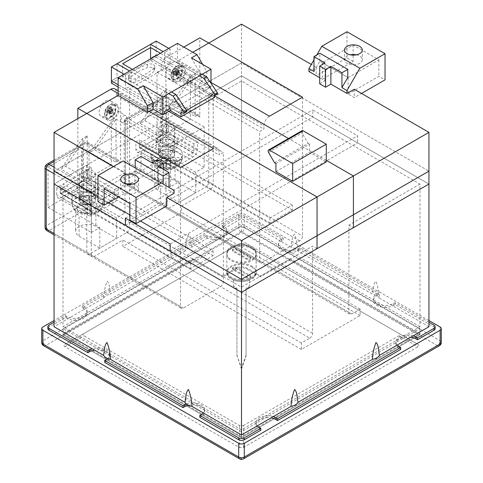 <?xml version="1.0" encoding="UTF-8"?>
<svg xmlns="http://www.w3.org/2000/svg" width="483" height="483" viewBox="0 0 483 483"><rect width="100%" height="100%" fill="white"/><g stroke="black" fill="none" stroke-linecap="round" stroke-linejoin="round"><path stroke-width="0.36" stroke-dasharray="2.42 1.81" d="M107.691 358.543A11.87 6.853 0 0 0 109.569 354.848A11.87 6.853 0 0 0 109.333 353.49A11.87 6.853 0 0 0 106.091 350A11.87 6.853 0 0 0 100.053 348.134L63.007 326.743L241.5 223.689L287.826 250.436A11.87 6.853 180 0 1 278.546 245.08A11.87 6.853 180 0 1 278.311 243.722A11.87 6.853 180 0 1 279.657 240.552L241.5 218.521L191.98 247.115A10.88 6.279 0 0 0 184.989 251.148C185.212 245.557 186.39 239.924 188.515 234.255C191.298 236.652 191.014 242.756 191.98 247.115M104.69 362.383L106.091 361.58A11.87 6.853 0 0 0 109.569 356.732A11.87 6.853 0 0 0 106.091 351.884A11.87 6.853 0 0 0 94.553 350.127M419.993 184.059L348.931 225.09L348.931 312.314A3.955 2.282 120 0 0 349.752 314.125A3.955 2.282 120 0 0 351.733 313.926L360.125 309.084L360.125 315.544L301.374 349.463L301.374 343.002L309.766 338.154L126.794 232.516L89.584 254.004A3.955 2.282 -60 0 1 87.604 254.197A3.955 2.282 -60 0 1 86.789 252.386L91.263 254.97A3.955 2.282 120 0 0 92.084 256.781A3.955 2.282 120 0 0 94.058 256.588L122.875 239.948L122.875 246.408L181.626 212.49L181.626 206.03L210.443 189.39A3.955 2.282 120 0 0 213.244 184.548L213.244 97.318L241.5 81.005L419.993 184.059L419.993 326.743L241.5 429.798L195.174 403.051A11.87 6.853 180 0 1 201.212 404.923A11.87 6.853 180 0 1 204.454 408.407A11.87 6.853 180 0 1 204.689 409.765A11.87 6.853 180 0 1 203.343 412.935M188.473 405.273A11.87 6.853 180 0 1 201.212 406.807A11.87 6.853 180 0 1 204.689 411.649A11.87 6.853 180 0 1 201.212 416.497L199.811 417.306M91.263 254.97L91.263 167.746L63.007 184.059L63.007 326.743M241.5 81.005L241.5 223.689M348.931 225.09L353.411 227.674M91.263 167.746L86.789 165.162L54.054 184.059L241.5 75.837L428.946 184.059L241.5 75.837L208.765 94.734L213.244 97.318M317.041 248.673L312.561 246.082L241.5 287.113L63.007 184.059M241.5 287.113L241.5 429.798M309.766 338.154A3.955 2.282 120 0 0 312.561 333.312L312.561 246.082M301.374 343.002L122.875 239.948M126.794 232.516A3.955 2.282 120 0 0 129.589 227.674L129.589 88.757L165.959 67.759L165.959 206.676A3.955 2.282 120 0 0 166.78 208.487A3.955 2.282 120 0 0 168.76 208.288L205.969 186.806L210.443 189.39M208.765 94.734L208.765 181.964A3.955 2.282 -60 0 1 205.969 186.806M241.5 24.15L241.5 62.917L54.054 171.139L241.5 62.917L428.946 171.139L241.5 62.917L241.5 218.521M184.989 251.148L110.565 294.117C109.605 289.758 109.883 283.654 107.099 281.257C104.974 286.926 103.803 292.559 103.573 298.15L54.054 326.743M86.789 165.162L86.789 252.386M298.011 251.148C297.788 245.557 296.61 239.924 294.485 234.255C291.702 236.652 291.986 242.756 291.02 247.115A10.88 6.279 180 0 1 296.58 249.488A11.87 6.853 180 0 1 287.826 250.436L373.667 299.997A11.87 6.853 0 0 1 373.431 298.639A11.87 6.853 0 0 1 375.309 294.944A11.87 6.853 0 0 1 376.909 293.791L378.31 292.982L299.973 247.755L298.572 248.564A11.87 6.853 180 0 1 296.58 249.488A10.88 6.279 180 0 1 298.011 251.148L372.435 294.117C373.395 289.758 373.118 283.654 375.901 281.257C378.026 286.926 379.197 292.559 379.427 298.15A10.88 6.279 0 0 0 375.309 294.944A10.88 6.279 0 0 0 372.435 294.117M291.02 247.115L279.657 240.552A11.87 6.853 180 0 1 281.788 238.874L283.189 238.065L283.189 239.948L244.295 217.495L244.295 215.611L283.189 238.065M428.946 326.743L379.427 298.15M222.198 225.144L222.198 227.028L238.705 217.495L238.705 215.611L222.198 225.144L223.593 225.953A11.87 6.853 180 0 1 225.724 227.626A11.87 6.853 180 0 1 227.07 230.796A11.87 6.853 180 0 1 226.835 232.154A11.87 6.853 180 0 1 217.555 237.515A11.87 6.853 180 0 1 209.713 236.875A11.87 6.853 180 0 1 206.809 235.644L205.408 234.835L205.408 236.718L82.309 307.792L83.71 308.595A11.87 6.853 0 0 1 87.188 313.443A11.87 6.853 0 0 1 79.858 319.776A11.87 6.853 0 0 1 66.92 318.291L65.525 317.482L49.018 327.009L49.018 325.125M54.054 322.221L65.525 315.598L66.92 316.407A11.87 6.853 0 0 0 69.83 317.633A11.87 6.853 0 0 0 77.672 318.279A11.87 6.853 0 0 0 86.952 312.918A11.87 6.853 0 0 0 87.188 311.559A11.87 6.853 0 0 0 85.841 308.389A11.87 6.853 0 0 0 83.71 306.711L82.309 305.908L205.408 234.835M103.573 298.15A10.88 6.279 180 0 1 110.565 294.117M299.973 247.755L299.973 249.639L378.31 294.865L376.909 295.674A11.87 6.853 0 0 0 373.431 300.523A11.87 6.853 0 0 0 380.761 306.85A11.87 6.853 0 0 0 393.693 305.365L395.094 304.562L433.982 327.009A3.955 2.282 180 0 1 435.141 328.627M378.31 292.982L378.31 294.865M238.705 215.611A3.955 2.282 180 0 1 244.295 215.611M419.993 326.743L373.667 299.997A11.87 6.853 0 0 0 382.947 305.353A11.87 6.853 0 0 0 390.789 304.713A11.87 6.853 0 0 0 393.693 303.481L395.094 302.678L428.946 322.221M186.42 403.993A11.87 6.853 180 0 1 195.174 403.051L100.053 348.134A11.87 6.853 0 0 0 92.211 348.774M257.276 425.855A11.87 6.853 180 0 1 255.93 422.691A11.87 6.853 180 0 1 256.165 421.327A11.87 6.853 180 0 1 265.445 415.972A11.87 6.853 180 0 1 273.287 416.612M413.17 335.848A11.87 6.853 0 0 0 405.328 335.208A11.87 6.853 0 0 0 396.048 340.569A11.87 6.853 0 0 0 395.812 341.928A11.87 6.853 0 0 0 397.159 345.097M299.973 249.639L298.572 250.448A11.87 6.853 180 0 1 285.64 251.933A11.87 6.853 180 0 1 278.311 245.606A11.87 6.853 180 0 1 281.788 240.757L283.189 239.948M410.828 337.2A11.87 6.853 0 0 0 395.812 343.811A11.87 6.853 0 0 0 399.29 348.654L400.691 349.463M260.802 430.226L259.407 429.417A11.87 6.853 180 0 1 255.93 424.575A11.87 6.853 180 0 1 270.945 417.964M47.859 328.627A3.955 2.282 180 0 1 49.018 327.009M222.198 227.028L223.593 227.837A11.87 6.853 180 0 1 227.07 232.679A11.87 6.853 180 0 1 219.741 239.013A11.87 6.853 180 0 1 206.809 237.527L205.408 236.718M238.705 217.495A3.955 2.282 180 0 1 244.295 217.495M395.094 302.678L395.094 304.562M65.525 315.598L65.525 317.482M82.309 305.908L82.309 307.792M360.125 309.084L181.626 206.03M301.374 349.463L122.875 246.408M360.125 315.544L181.626 212.49M326.273 160.314L288.502 138.506M214.561 95.821L165.959 67.759M168.76 111.374L129.589 88.757M160.924 157.73A8.108 4.685 180 0 1 158.551 154.421A8.108 4.685 180 0 1 163.556 150.092A8.108 4.685 180 0 1 172.395 151.113A8.108 4.685 180 0 1 174.774 154.421A8.108 4.685 180 0 1 169.762 158.75A8.108 4.685 180 0 1 160.924 157.73M160.924 153.697A8.108 4.685 180 0 1 158.551 150.382A8.108 4.685 180 0 1 163.556 146.059A8.108 4.685 180 0 1 172.395 147.073A8.108 4.685 180 0 1 174.774 150.382A8.108 4.685 180 0 1 169.762 154.711A8.108 4.685 180 0 1 160.924 153.697M139.382 147.23L139.382 139.804L170.161 157.573L170.161 164.999L139.382 147.23A1.383 0.797 -60 0 0 139.672 147.864A1.383 0.797 -60 0 0 140.36 147.798L162.185 135.198A1.383 0.797 -60 0 0 163.163 133.501L163.163 126.075L166.659 124.053L166.659 131.485A6.333 3.653 -60 0 1 162.185 139.237L140.36 151.837A6.333 3.653 -60 0 1 137.196 152.151A6.333 3.653 -60 0 1 135.886 149.253L135.886 141.821L139.382 139.804M163.163 126.075L193.937 143.843L197.438 141.821L197.438 149.253A6.333 3.653 -60 0 1 192.959 157.005L171.139 169.605A6.333 3.653 -60 0 1 167.969 169.919A6.333 3.653 -60 0 1 166.659 167.021L166.659 159.589L135.886 141.821M166.659 159.589L170.161 157.573M197.438 141.821L166.659 124.053M193.937 143.843L193.937 151.27A1.383 0.797 -60 0 1 192.959 152.966L171.139 165.566A1.383 0.797 -60 0 1 170.445 165.633A1.383 0.797 -60 0 1 170.161 164.999M162.046 153.051A6.527 3.767 180 0 1 160.133 150.382A6.527 3.767 180 0 1 164.166 146.898A6.527 3.767 180 0 1 171.278 147.72A6.527 3.767 180 0 1 173.192 150.382A6.527 3.767 180 0 1 169.159 153.866A6.527 3.767 180 0 1 162.046 153.051M162.046 143.354A6.527 3.767 180 0 1 160.133 140.692A6.527 3.767 180 0 1 164.166 137.208A6.527 3.767 180 0 1 171.278 138.023A6.527 3.767 180 0 1 173.192 140.692A6.527 3.767 180 0 1 169.159 144.175A6.527 3.767 180 0 1 162.046 143.354M174.073 136.411A10.487 6.056 180 0 1 177.146 140.692A10.487 6.056 180 0 1 170.674 146.283A10.487 6.056 180 0 1 159.245 144.972A10.487 6.056 180 0 1 156.178 140.692A10.487 6.056 180 0 1 162.65 135.101A10.487 6.056 180 0 1 174.073 136.411M159.245 149.821A10.487 6.056 0 0 0 170.674 151.131A10.487 6.056 0 0 0 177.146 145.54A10.487 6.056 0 0 0 174.073 141.259A10.487 6.056 0 0 0 162.65 139.943A10.487 6.056 0 0 0 156.178 145.54A10.487 6.056 0 0 0 159.245 149.821M269.894 218.062L269.894 222.904L292.281 209.984L292.281 205.142L269.894 218.062L140.082 143.113L140.082 147.961L162.463 135.041L162.463 130.193L140.082 143.113M292.281 205.142L162.463 130.193M269.894 222.904L140.082 147.961M292.281 209.984L162.463 135.041M156.287 160.803A10.644 6.146 180 0 1 166.659 156.027A10.644 6.146 180 0 1 177.038 160.803L156.287 160.803C153.739 160.67 152.151 159.595 151.517 157.573A15.329 8.851 0 0 0 151.336 158.943A15.329 8.851 0 0 0 151.445 160A15.329 8.851 0 0 0 151.517 160.314C152.145 162.33 153.739 163.411 156.287 163.544L177.038 163.544A10.644 6.146 180 0 1 166.659 168.319A10.644 6.146 180 0 1 156.287 163.544M151.565 160.501L181.759 160.501C178.764 172.026 154.56 172.026 151.565 160.501M182.459 154.989A15.824 9.135 180 0 1 166.659 163.556A15.824 9.135 180 0 1 150.865 154.989A15.824 9.135 180 0 1 150.835 154.421A15.824 9.135 180 0 1 166.659 145.286A15.824 9.135 180 0 1 182.489 154.421A15.824 9.135 180 0 1 182.459 154.989L182.006 159.185A15.378 8.875 0 0 0 182.037 158.635A15.378 8.875 0 0 0 166.659 149.76A15.378 8.875 0 0 0 151.288 158.635A15.378 8.875 0 0 0 151.318 159.185A15.378 8.875 0 0 0 166.659 167.51A15.378 8.875 0 0 0 182.006 159.185L181.88 160A15.329 8.851 0 0 1 181.801 160.314C181.179 162.33 179.591 163.411 177.038 163.544M181.88 160A15.329 8.851 0 0 0 181.988 158.943A15.329 8.851 0 0 0 181.801 157.573C181.173 159.595 179.585 160.67 177.038 160.803M158.75 128.575A7.915 4.57 180 0 1 166.659 124.01A7.915 4.57 180 0 1 174.574 128.575A7.915 4.57 180 0 1 166.659 133.145A7.915 4.57 180 0 1 158.75 128.575L158.75 154.421A7.915 4.57 180 0 1 166.659 149.851A7.915 4.57 180 0 1 174.574 154.421A7.915 4.57 180 0 1 166.659 158.992A7.915 4.57 180 0 1 158.75 154.421M174.574 128.575L174.574 154.421M151.517 157.573L181.801 157.573M178.336 72.824A1.407 0.815 -60 0 1 178.607 72.625A1.407 0.815 -60 0 1 178.879 72.51A1.407 0.815 -60 0 1 179.278 72.535L178.336 72.824A1.407 0.815 -60 0 0 177.937 73.313L174.055 70.675A12.624 7.287 60 0 1 174.411 68.991L177.937 73.054L178.336 72.824M174.055 70.675A1.793 1.032 -60 0 0 173.651 71.375A12.624 7.287 180 0 0 172.371 72.528A12.516 9.69 -149.9 0 0 172.334 73.295A12.516 9.69 -149.9 0 0 172.371 74.08L177.871 74.968L173.874 73.102A1.793 1.032 -60 0 0 174.055 73.156A12.624 7.287 60 0 0 174.411 75.257A12.516 3.242 160.9 0 1 175.752 74.485L178.879 74.72A1.407 0.815 -60 0 1 178.607 74.919A1.407 0.815 -60 0 1 178.336 75.034A1.407 0.815 -60 0 1 177.937 75.004A1.407 0.815 -60 0 1 177.871 74.968A1.407 0.815 -60 0 1 177.653 74.636A1.407 0.815 -60 0 1 177.653 74.008A1.407 0.815 -60 0 1 177.871 73.416A1.407 0.815 -60 0 1 177.937 73.313L177.937 73.054M181.837 69.407A7.631 4.407 -60 0 1 176.446 78.753A7.631 4.407 -60 0 1 171.048 75.638A7.631 4.407 -60 0 1 171.531 72.776A7.631 4.407 -60 0 1 174.212 68.139A7.631 4.407 -60 0 1 176.446 66.292A7.631 4.407 -60 0 1 181.837 69.407M179.108 67.602A7.915 4.57 -60 0 1 183.069 67.209A7.915 4.57 -60 0 1 184.283 73.549A7.915 4.57 -60 0 1 179.108 80.522A7.915 4.57 -60 0 1 175.154 80.915A7.915 4.57 -60 0 1 173.94 74.575A7.915 4.57 -60 0 1 179.108 67.602M190.302 77.292A3.955 2.282 -60 0 1 192.282 77.093A3.955 2.282 -60 0 1 192.886 80.269A3.955 2.282 -60 0 1 190.302 83.752A3.955 2.282 -60 0 1 188.322 83.951A3.955 2.282 -60 0 1 187.718 80.776A3.955 2.282 -60 0 1 190.302 77.292M173.874 73.102A1.793 1.032 -60 0 1 173.651 72.921A12.624 7.287 0 0 0 172.371 74.08M174.411 68.991A12.516 9.69 29.9 0 1 175.752 68.212A12.624 7.287 -120 0 0 175.395 69.902A1.793 1.032 -60 0 1 175.661 70.005A1.793 1.032 -60 0 1 175.8 70.132A12.624 7.287 180 0 1 177.798 69.395A12.516 3.242 79.1 0 0 177.786 70.15A12.516 3.242 79.1 0 0 177.798 70.947A12.624 7.287 0 0 0 175.8 71.683A1.793 1.032 -60 0 1 175.395 72.384A12.624 7.287 -120 0 0 175.752 74.485M175.8 71.683L179.344 74.122L177.798 70.947M174.055 73.156L177.937 75.004L173.651 72.921M177.798 69.395L179.344 72.571L175.661 70.005M175.395 69.902L179.278 72.535A1.407 0.815 -60 0 1 179.344 72.571L175.8 70.132M173.651 71.375L177.871 73.416L172.371 72.528M179.561 72.444L179.561 73.996M177.653 75.1L177.653 73.549M177.937 75.004L178.879 74.72A1.407 0.815 -60 0 0 179.278 74.231L175.395 72.384M179.278 74.491L179.278 74.231A1.407 0.815 -60 0 0 179.344 74.122A1.407 0.815 -60 0 0 179.561 73.531A1.407 0.815 -60 0 0 179.561 72.903A1.407 0.815 -60 0 0 179.344 72.571M175.752 68.212L179.278 72.281M174.411 75.257L177.937 75.263M172.117 62.591A9.099 5.253 -60 0 1 176.669 62.144A9.099 5.253 -60 0 1 178.064 69.437A9.099 5.253 -60 0 1 172.117 77.455A9.099 5.253 -60 0 1 167.565 77.902A9.099 5.253 -60 0 1 166.17 70.615A9.099 5.253 -60 0 1 172.117 62.591M179.108 66.63A9.099 5.253 -60 0 1 183.661 66.183A9.099 5.253 -60 0 1 185.055 73.47A9.099 5.253 -60 0 1 179.108 81.494A9.099 5.253 -60 0 1 174.562 81.941A9.099 5.253 -60 0 1 173.168 74.648A9.099 5.253 -60 0 1 179.108 66.63M168.899 106.773L190.441 76.242L195.198 73.494L173.657 104.026L168.899 106.773L190.441 119.21L166.381 133.097L144.84 120.659L140.082 123.407L161.624 135.844L159.807 136.894A3.955 2.282 120 0 0 157.011 141.742L157.011 72.287L161.207 69.86L161.207 66.63A7.915 4.57 -60 0 1 166.804 56.94L183.866 47.086M173.657 104.026L195.198 116.463L197.016 115.413A3.955 2.282 120 0 1 198.996 115.214A3.955 2.282 120 0 1 199.811 117.025L199.811 37.879M190.441 76.242L190.441 119.21M144.84 120.659L166.381 90.134L166.381 133.097M166.381 90.134L161.624 92.881L161.624 135.844M195.198 73.494L195.198 116.463M302.491 97.161L302.491 236.072A3.955 2.282 -60 0 1 299.695 240.92L262.48 262.402A3.955 2.282 -60 0 1 260.506 262.595A3.955 2.282 -60 0 1 259.685 260.784L259.685 131.563L263.881 129.142L263.881 125.912A7.915 4.57 120 0 1 269.478 116.222M157.011 72.287L259.685 131.563M175.057 180.751L195.76 192.705L178.97 202.395L158.267 190.441A11.87 6.853 180 0 1 154.789 185.599A11.87 6.853 180 0 1 162.119 179.265A11.87 6.853 180 0 1 175.057 180.751L175.057 160.235A11.87 6.853 0 0 0 162.119 158.75A11.87 6.853 0 0 0 154.789 165.083A11.87 6.853 0 0 0 158.267 169.925L178.97 181.88L170.577 186.728L170.577 146.343L127.216 121.305L160.785 101.925L160.785 142.31L127.216 161.69L127.216 121.305M170.577 186.728L127.216 161.69M170.577 146.343L204.152 126.963L204.152 167.341L195.76 172.19L175.057 160.235M204.152 167.341L160.785 142.31M204.152 126.963L160.785 101.925M195.76 172.19L195.76 192.705M178.97 181.88L178.97 202.395M161.207 69.86L263.881 129.142M140.082 123.407L161.624 92.881M105.529 115.896A9.099 5.253 120 0 0 111.476 107.878A9.099 5.253 120 0 0 110.082 100.585A9.099 5.253 120 0 0 105.529 101.038A9.099 5.253 120 0 0 99.589 109.055A9.099 5.253 120 0 0 100.983 116.349A9.099 5.253 120 0 0 105.529 115.896M112.527 119.935A9.099 5.253 120 0 0 118.468 111.917A9.099 5.253 120 0 0 117.073 104.624A9.099 5.253 120 0 0 112.527 105.077A9.099 5.253 120 0 0 106.58 113.094A9.099 5.253 120 0 0 107.975 120.388A9.099 5.253 120 0 0 112.527 119.935M65.664 166.375L87.206 135.844L82.448 138.591L60.906 169.116L65.664 166.375L87.206 178.813L111.265 164.92L89.723 152.483L94.481 149.736L116.023 162.173L117.84 161.123A3.955 2.282 -60 0 1 119.82 160.93A3.955 2.282 -60 0 1 120.641 162.741L120.641 93.285L116.439 95.706L116.439 92.476A7.915 4.57 120 0 0 114.803 88.854M77.835 118.643L77.835 187.452A3.955 2.282 -60 0 1 80.631 182.604L82.448 181.56L60.906 169.116M82.448 138.591L82.448 181.56M89.723 152.483L111.265 121.951L116.023 119.21L116.023 162.173M111.265 121.951L111.265 164.92M87.206 135.844L87.206 178.813M180.509 167.583L180.509 306.5A3.955 2.282 120 0 0 181.33 308.311A3.955 2.282 120 0 0 183.305 308.112L220.52 286.63A3.955 2.282 120 0 0 223.315 281.782L223.315 152.562L219.119 154.983L219.119 151.753A7.915 4.57 -60 0 0 217.477 148.13A7.915 4.57 -60 0 0 213.522 148.523M120.641 93.285L223.315 152.562M79.091 236.151L99.794 248.105L116.584 238.415L95.882 226.461A11.87 6.853 0 0 0 82.943 224.975A11.87 6.853 0 0 0 75.614 231.309A11.87 6.853 0 0 0 79.091 236.151L79.091 215.641A11.87 6.853 180 0 1 75.614 210.793A11.87 6.853 180 0 1 82.943 204.46A11.87 6.853 180 0 1 95.882 205.945L116.584 217.899L124.976 213.057L81.609 188.02L81.609 147.635L48.04 167.021L48.04 207.4L81.609 188.02M124.976 213.057L124.976 172.673L81.609 147.635M124.976 172.673L91.402 192.059L91.402 232.438L48.04 207.4M91.402 232.438L99.794 227.59L79.091 215.641M91.402 192.059L48.04 167.021M116.584 217.899L116.584 238.415M99.794 227.59L99.794 248.105M116.439 95.706L219.119 154.983M94.481 149.736L116.023 119.21M85.111 201.894A10.644 6.146 0 0 0 76.839 207.883A10.644 6.146 0 0 0 85.111 213.878L85.111 195.911A15.329 8.851 180 0 1 87.483 195.808A15.329 8.851 180 0 1 89.862 195.911L89.862 213.878A10.644 6.146 0 0 0 98.134 207.883A10.644 6.146 0 0 0 89.862 201.894M85.111 213.878L85.111 213.395L85.111 213.878M89.862 195.911L89.862 213.395A15.329 8.851 180 0 1 87.483 213.504A15.329 8.851 180 0 1 85.111 213.395L85.111 195.911M87.483 190.996A15.824 9.135 0 0 0 71.689 200.699A15.824 9.135 0 0 0 87.483 209.272A15.824 9.135 0 0 0 103.284 200.699A15.824 9.135 0 0 0 87.483 190.996M87.483 169.72A7.915 4.57 0 0 0 79.574 174.291A7.915 4.57 0 0 0 87.483 178.855A7.915 4.57 0 0 0 95.399 174.291A7.915 4.57 0 0 0 87.483 169.72M87.483 195.567A7.915 4.57 0 0 0 79.574 200.131A7.915 4.57 0 0 0 87.483 204.701A7.915 4.57 0 0 0 95.399 200.131A7.915 4.57 0 0 0 87.483 195.567M81.748 203.446A8.108 4.685 0 0 0 90.593 204.46A8.108 4.685 0 0 0 95.598 200.131A8.108 4.685 0 0 0 93.219 196.822A8.108 4.685 0 0 0 84.38 195.808A8.108 4.685 0 0 0 79.375 200.131A8.108 4.685 0 0 0 81.748 203.446M81.748 199.407A8.108 4.685 0 0 0 90.593 200.421A8.108 4.685 0 0 0 95.598 196.092A8.108 4.685 0 0 0 93.219 192.783A8.108 4.685 0 0 0 84.38 191.769A8.108 4.685 0 0 0 79.375 196.092A8.108 4.685 0 0 0 81.748 199.407M83.988 179.217L83.988 171.785L114.761 189.553L114.761 196.986L83.988 179.217A1.383 0.797 120 0 1 83.01 180.914L61.19 193.508A1.383 0.797 120 0 1 60.496 193.58A1.383 0.797 120 0 1 60.206 192.946L60.206 185.514L56.71 187.531L56.71 194.963A6.333 3.653 120 0 0 58.02 197.861A6.333 3.653 120 0 0 61.19 197.547L83.01 184.947A6.333 3.653 120 0 0 87.483 177.195L87.483 169.768L83.988 171.785M60.206 185.514L90.985 203.283L87.483 205.299L87.483 212.731A6.333 3.653 120 0 0 88.8 215.629A6.333 3.653 120 0 0 91.963 215.315L113.783 202.715A6.333 3.653 120 0 0 118.263 194.963L118.263 187.531L114.761 189.553M118.263 187.531L87.483 169.768M87.483 205.299L56.71 187.531M90.985 203.283L90.985 210.715A1.383 0.797 120 0 0 91.269 211.349A1.383 0.797 120 0 0 91.963 211.276L113.783 198.676A1.383 0.797 120 0 0 114.761 196.986M82.871 198.761A6.527 3.767 0 0 0 89.983 199.576A6.527 3.767 0 0 0 94.016 196.092A6.527 3.767 0 0 0 92.102 193.429A6.527 3.767 0 0 0 84.99 192.614A6.527 3.767 0 0 0 80.957 196.092A6.527 3.767 0 0 0 82.871 198.761M82.871 189.07A6.527 3.767 0 0 0 89.983 189.885A6.527 3.767 0 0 0 94.016 186.402A6.527 3.767 0 0 0 92.102 183.739A6.527 3.767 0 0 0 84.99 182.918A6.527 3.767 0 0 0 80.957 186.402A6.527 3.767 0 0 0 82.871 189.07M94.897 182.121A10.487 6.056 0 0 0 83.474 180.811A10.487 6.056 0 0 0 77.002 186.402A10.487 6.056 0 0 0 80.069 190.682A10.487 6.056 0 0 0 91.498 191.993A10.487 6.056 0 0 0 97.971 186.402A10.487 6.056 0 0 0 94.897 182.121M80.069 195.53A10.487 6.056 180 0 1 77.002 191.25A10.487 6.056 180 0 1 83.474 185.653A10.487 6.056 180 0 1 94.897 186.969A10.487 6.056 180 0 1 97.971 191.25A10.487 6.056 180 0 1 91.498 196.841A10.487 6.056 180 0 1 80.069 195.53M213.106 250.852L213.106 255.694L190.719 268.62L190.719 263.772L213.106 250.852L83.287 175.903L83.287 180.751L60.906 193.671L60.906 188.823L83.287 175.903M190.719 263.772L60.906 188.823M213.106 255.694L83.287 180.751M190.719 268.62L60.906 193.671M111.211 107.836A12.624 7.287 0 0 0 109.212 108.578A1.793 1.032 120 0 0 109.08 108.446A1.793 1.032 120 0 0 108.808 108.343A12.624 7.287 60 0 1 109.17 106.658L112.696 110.722L112.291 110.951A1.407 0.815 120 0 0 112.02 111.066A1.407 0.815 120 0 0 111.748 111.265A1.407 0.815 120 0 0 111.35 111.754A1.407 0.815 120 0 0 111.289 111.863A1.407 0.815 120 0 0 111.066 112.454A1.407 0.815 120 0 0 111.066 113.076A1.407 0.815 120 0 0 111.289 113.414A1.407 0.815 120 0 0 111.35 113.451A1.407 0.815 120 0 0 111.748 113.475A1.407 0.815 120 0 0 112.02 113.36A1.407 0.815 120 0 0 112.291 113.161L112.696 112.672A1.407 0.815 120 0 0 112.756 112.563L109.212 110.13A12.624 7.287 180 0 1 111.211 109.387L112.756 112.563A1.407 0.815 120 0 0 112.98 111.971L112.98 110.885L111.211 107.836A12.516 3.242 -100.9 0 0 111.199 108.59A12.516 3.242 -100.9 0 0 111.211 109.387M112.696 110.722L112.696 110.981A1.407 0.815 120 0 0 112.291 110.951L111.35 111.754L107.468 109.122A1.793 1.032 120 0 0 107.063 109.816A12.624 7.287 0 0 0 105.783 110.969L111.289 111.863L107.063 109.816M109.858 117.194A7.631 4.407 120 0 0 115.25 107.848A7.631 4.407 120 0 0 109.858 104.733A7.631 4.407 120 0 0 107.624 106.58A7.631 4.407 120 0 0 104.944 111.223A7.631 4.407 120 0 0 104.461 114.079A7.631 4.407 120 0 0 109.858 117.194M112.527 118.963A7.915 4.57 120 0 0 117.695 111.99A7.915 4.57 120 0 0 116.481 105.65A7.915 4.57 120 0 0 112.527 106.043A7.915 4.57 120 0 0 107.359 113.016A7.915 4.57 120 0 0 108.566 119.355A7.915 4.57 120 0 0 112.527 118.963M123.714 122.193A3.955 2.282 120 0 0 126.298 118.709A3.955 2.282 120 0 0 125.695 115.54A3.955 2.282 120 0 0 123.714 115.733A3.955 2.282 120 0 0 121.13 119.223A3.955 2.282 120 0 0 121.74 122.392A3.955 2.282 120 0 0 123.714 122.193M107.468 109.122A12.624 7.287 -120 0 1 107.824 107.431A12.516 9.69 -150.1 0 1 109.17 106.658M107.286 111.549A1.793 1.032 120 0 0 107.468 111.597A12.624 7.287 -120 0 0 107.824 113.698L111.35 113.451L107.286 111.549A1.793 1.032 120 0 1 107.063 111.368A12.624 7.287 180 0 0 105.783 112.521A12.516 9.69 30.1 0 1 105.747 111.736A12.516 9.69 30.1 0 1 105.783 110.969M109.212 110.13A1.793 1.032 120 0 1 108.808 110.824A12.624 7.287 60 0 0 109.17 112.925A12.516 3.242 -19.1 0 0 107.824 113.698M105.783 112.521L111.289 113.414L107.063 111.368M109.212 108.578L112.98 110.885M109.08 108.446L112.756 111.012A1.407 0.815 120 0 0 112.696 110.981L108.808 108.343M111.066 111.99L111.066 113.541M112.98 112.436L112.98 111.971A1.407 0.815 120 0 0 112.98 111.35A1.407 0.815 120 0 0 112.756 111.012M111.35 113.704L112.291 113.161A1.407 0.815 120 0 0 112.696 112.672L108.808 110.824M107.824 107.431L111.35 111.495M109.17 112.925L112.696 112.931M111.35 113.451L107.468 111.597M140.505 221.051L129.873 214.911L140.505 221.051M108.609 202.637L97.977 196.496L108.609 202.637M125.393 225.247L312.839 117.025L312.839 109.919L357.607 135.765L357.607 142.871L312.839 117.025M170.161 251.094L357.607 142.871M170.161 243.987L357.607 135.765M125.393 218.141L312.839 109.919M428.946 320.549L244.295 213.945A3.955 2.282 0 0 0 238.705 213.945L54.054 320.549M243.48 447.5L418.018 346.728C419.226 345.967 419.226 345.206 418.018 344.445L243.48 243.674L239.52 243.674L64.982 344.445C63.774 345.206 63.774 345.967 64.982 346.728L239.52 447.5L243.48 447.5L243.48 425.529L239.52 425.529L84.006 335.745C82.798 334.985 82.798 334.224 84.006 333.463L239.52 243.674L243.48 243.674L398.994 333.463C400.202 334.224 400.202 334.985 398.994 335.745L243.48 425.529M241.5 225.573L63.007 328.627L241.5 431.681L419.993 328.627L241.5 225.573L241.5 231.55L419.993 334.604L419.993 328.627M419.993 333.632L290.319 258.767L290.319 259.739L419.993 334.604L419.993 333.632L241.5 436.686L241.5 437.658L419.993 334.604L241.5 437.658L241.5 431.681M241.5 231.55L63.007 334.604L241.5 437.658L63.007 334.604L63.007 328.627M84.006 333.463L64.982 344.445M418.018 344.445L398.994 333.463M290.319 259.739L260.524 276.94L260.524 275.968L290.319 258.767M241.5 436.686L63.007 333.632L192.681 258.767L222.476 275.968L222.476 276.94L236.187 269.025A7.517 4.341 180 0 1 246.813 269.025L260.524 276.94M222.476 275.968L236.187 268.053A7.517 4.341 180 0 1 246.813 268.053L260.524 275.968M192.681 258.767L192.681 259.739L222.476 276.94M63.007 333.632L63.007 334.604L192.681 259.739M251.854 248.673A14.641 8.453 180 0 1 256.141 254.65A14.641 8.453 180 0 1 247.103 262.456A14.641 8.453 180 0 1 231.146 260.627A14.641 8.453 180 0 1 226.859 254.65A14.641 8.453 180 0 1 235.897 246.837A14.641 8.453 180 0 1 251.854 248.673M251.854 247.701A14.641 8.453 180 0 1 256.141 253.678A14.641 8.453 180 0 1 247.103 261.49A14.641 8.453 180 0 1 231.146 259.655A14.641 8.453 180 0 1 226.859 253.678A14.641 8.453 180 0 1 235.897 245.871A14.641 8.453 180 0 1 251.854 247.701A14.641 8.453 180 0 1 256.141 253.678L256.141 272.092A14.641 8.453 180 0 1 247.103 279.905A14.641 8.453 180 0 1 231.146 278.069A14.641 8.453 180 0 1 226.859 272.092A14.641 8.453 180 0 1 235.897 264.286A14.641 8.453 180 0 1 251.854 266.115A14.641 8.453 180 0 1 256.141 272.092A14.641 8.453 180 0 1 241.5 280.545A14.641 8.453 180 0 1 226.859 272.092L226.859 253.678A14.641 8.453 180 0 1 235.897 245.871A14.641 8.453 180 0 1 251.854 247.701M247.097 259.492L233.108 251.42A1.98 1.141 180 0 1 232.528 250.611A1.98 1.141 180 0 1 233.748 249.554A1.98 1.141 180 0 1 235.903 249.802L249.892 257.88A1.98 1.141 180 0 1 250.472 258.689A1.98 1.141 180 0 1 249.252 259.739A1.98 1.141 180 0 1 247.097 259.492L247.097 258.526L233.108 250.448A1.98 1.141 180 0 1 232.528 249.639A1.98 1.141 180 0 1 233.748 248.588A1.98 1.141 180 0 1 235.903 248.836L249.892 256.908A1.98 1.141 180 0 1 250.472 257.717A1.98 1.141 180 0 1 249.252 258.773A1.98 1.141 180 0 1 247.097 258.526M251.854 267.087A14.641 8.453 180 0 1 256.141 273.064A14.641 8.453 180 0 1 247.103 280.871A14.641 8.453 180 0 1 231.146 279.041A14.641 8.453 180 0 1 226.859 273.064A14.641 8.453 180 0 1 235.897 265.252A14.641 8.453 180 0 1 251.854 267.087M247.097 277.906L233.108 269.834A1.98 1.141 180 0 1 232.528 269.025A1.98 1.141 180 0 1 233.748 267.968A1.98 1.141 180 0 1 235.903 268.216L249.892 276.294A1.98 1.141 180 0 1 250.472 277.103A1.98 1.141 180 0 1 249.252 278.154A1.98 1.141 180 0 1 247.097 277.906L247.097 276.94L233.108 268.862A1.98 1.141 180 0 1 232.528 268.053A1.98 1.141 180 0 1 233.748 267.002A1.98 1.141 180 0 1 235.903 267.25L249.892 275.322A1.98 1.141 180 0 1 250.472 276.131A1.98 1.141 180 0 1 249.252 277.188A1.98 1.141 180 0 1 247.097 276.94M256.141 252.712L256.141 271.126A14.641 8.453 180 0 1 241.5 279.579A14.641 8.453 180 0 1 226.859 271.126L226.859 252.712A14.641 8.453 180 0 1 235.897 244.899A14.641 8.453 180 0 1 251.854 246.735A14.641 8.453 180 0 1 256.141 252.712L256.141 254.65M226.859 252.712L226.859 254.65M256.141 271.126L256.141 273.064M226.859 271.126L226.859 273.064M246.052 355.271L241.5 368.185L236.948 355.271L236.948 288.273L233.585 285.984L233.585 279.204A14.641 8.453 0 0 0 249.415 279.204L249.415 285.984L246.052 288.273L246.052 356.237L241.5 369.151L241.5 368.185M241.5 369.151L236.948 355.271M236.948 356.237L236.948 288.273M236.948 289.239L233.585 286.956L233.585 285.984M233.585 286.956L233.585 279.204M233.585 280.17A14.641 8.453 0 0 0 249.415 280.17L249.415 279.204M249.415 280.17L249.415 285.984M249.415 286.956L246.052 289.239L246.052 288.273M246.052 289.239L246.052 356.237M153.395 67.934A4.745 2.741 180 0 1 154.783 69.872A4.745 2.741 180 0 1 154.005 71.375A63.303 36.551 180 0 1 135.856 81.856A4.745 2.741 180 0 1 130.996 81.977A4.745 2.741 180 0 1 128.502 79.562A4.745 2.741 180 0 1 129.281 78.059A63.303 36.551 180 0 1 147.43 67.584A4.745 2.741 180 0 1 153.395 67.934M153.395 64.704A4.745 2.741 180 0 1 154.783 66.642A4.745 2.741 180 0 1 154.005 68.145A63.303 36.551 180 0 1 135.856 78.626A4.745 2.741 180 0 1 130.996 78.747A4.745 2.741 180 0 1 128.502 76.332A4.745 2.741 180 0 1 129.281 74.829A63.303 36.551 180 0 1 147.43 64.354A4.745 2.741 180 0 1 153.395 64.704M186.51 110.396L183.781 111.971L183.781 110.353L186.172 111.736A0.99 0.574 -120 0 0 186.667 111.784M183.781 110.353L180.986 111.971M164.564 111.537L118.124 84.724L125.393 88.92L130.99 85.69L130.99 71.798L125.393 75.028L125.393 88.92M170.161 108.307L117.001 77.612L117.001 63.726L117.001 77.612L130.99 85.69M111.404 80.842L117.001 77.612L111.404 80.842M164.564 113.795L118.124 86.982M209.326 85.69L209.326 87.954L203.729 91.184L203.729 88.92L209.326 85.69L156.172 55.002L156.172 57.26L111.404 83.106M209.326 87.954L156.172 57.26M203.729 88.92L150.575 58.232L156.172 55.002L170.161 63.08L164.564 66.31L164.564 52.418L170.161 49.188L170.161 63.08M214.561 95.67L214.561 92.585L216.945 93.968A0.99 0.574 -120 0 0 217.441 94.016M203.729 91.184L214.561 97.433M156.172 41.109L156.172 55.002L150.575 58.232L150.575 44.339L150.575 58.232L164.564 66.31M202.335 74.225L164.564 52.418M132.39 69.377L171.556 91.987M199.533 75.837L160.368 53.227M168.76 93.605L130.99 71.798M214.561 92.585L211.759 94.203M211.759 95.821L150.575 60.496L122.597 76.646L183.781 111.971M122.597 76.646L122.597 63.726M150.575 60.496L150.575 58.878M356.376 54.839A8.899 5.138 180 0 1 359.702 56.052A8.899 5.138 180 0 1 362.31 59.687A8.899 5.138 180 0 1 356.816 64.432A8.899 5.138 180 0 1 347.114 63.321A8.899 5.138 180 0 1 344.506 59.687A8.899 5.138 180 0 1 350.441 54.839M132.559 184.059A8.899 5.138 180 0 1 135.886 185.273A8.899 5.138 180 0 1 138.494 188.907A8.899 5.138 180 0 1 133 193.653A8.899 5.138 180 0 1 123.298 192.542A8.899 5.138 180 0 1 120.69 188.907A8.899 5.138 180 0 1 126.624 184.059M170.161 110.565L211.005 86.982L211.005 83.239M202.612 64.372L206.809 71.641L206.809 78.101L177.43 61.142L192.82 52.255M177.43 43.373L177.43 61.142M174.073 193.266L157.989 183.981L163.302 180.908L157.428 177.515L152.115 180.588L136.025 171.296L128.75 175.498L113.366 166.617M319.698 83.831L325.011 80.764L319.698 77.697M308.927 71.478L316.196 67.276L311.306 64.45M191.419 57.906L201.212 74.871L201.212 81.331L206.809 78.101M201.212 81.331L211.005 86.982M275.914 171.622L309.482 152.242L326.273 161.932M325.011 80.764L325.011 62.995M313.962 71.478L319.837 61.299L347.814 77.455M313.962 59.85L316.757 55.002M353.127 61.462L346.975 57.912L316.196 75.674L322.354 79.23L353.127 61.462L353.127 55.128M348.092 77.612L378.865 59.85L353.127 44.985L322.354 62.754L348.092 77.612L348.092 94.088L354.25 97.644L361.519 93.442M348.092 94.088L378.865 76.32L385.023 79.876M353.127 44.985L353.127 54.549M346.975 31.739L346.975 57.912M378.865 59.85L378.865 76.32M354.25 89.246L354.25 97.644M316.196 67.276L316.196 75.674M322.354 62.754L322.354 79.23M157.989 183.981L157.989 166.212M174.073 190.356L123.159 160.96M166.804 205.867L160.646 202.311L129.873 220.079M104.135 188.744L134.908 170.976L160.646 185.834L160.646 202.311M134.908 170.976L134.908 187.452L128.75 183.896L128.75 175.498M141.06 171.296L141.06 156.438M152.115 180.588L152.115 162.819M136.025 171.296L136.025 168.392M118.401 196.979L134.908 187.452M97.977 201.665L128.75 183.896M160.646 185.834L129.873 203.603M163.302 180.908L163.302 169.279M157.428 177.515L157.428 159.752M319.837 61.299L319.837 53.227M274.513 162.741L308.088 143.354L302.08 132.952A1.98 1.141 60 0 1 302.08 130.67M275.914 163.544L309.482 144.163L308.088 143.354M309.482 144.163L309.482 152.242M168.76 48.378L170.161 49.188M123.998 74.225L125.393 75.028M201.212 74.871L206.809 71.641M106.091 359.696L106.091 361.58M201.212 414.613L201.212 416.497M89.584 254.004L94.058 256.588M433.982 327.009L433.982 325.125M259.407 427.533L259.407 429.417M66.92 316.407L66.92 318.291M83.71 306.711L83.71 308.595M399.29 346.77L399.29 348.654M376.909 293.791L376.909 295.674M393.693 303.481L393.693 305.365M223.593 225.953L223.593 227.837M206.809 235.644L206.809 237.527M298.572 248.564L298.572 250.448M281.788 238.874L281.788 240.757M208.765 181.964L213.244 184.548M351.733 313.926L168.76 208.288M348.931 312.314L165.959 206.676M312.561 333.312L129.589 227.674M166.659 167.021L135.886 149.253M171.139 169.605L140.36 151.837M192.959 157.005L162.185 139.237M197.438 149.253L166.659 131.485M193.937 151.27L163.163 133.501M192.959 152.966L162.185 135.198M171.139 165.566L140.36 147.798M179.392 70.995A3.955 2.282 120 0 0 176.808 74.479A3.955 2.282 120 0 0 177.412 77.648A3.955 2.282 120 0 0 179.392 77.455A3.955 2.282 120 0 0 181.976 73.965A3.955 2.282 120 0 0 181.367 70.796A3.955 2.282 120 0 0 179.392 70.995M179.108 77.612A4.353 2.512 -60 0 1 176.035 75.837A4.353 2.512 -60 0 1 179.108 70.506A4.353 2.512 -60 0 1 182.188 72.287A4.353 2.512 -60 0 1 179.108 77.612M176.844 66.292A7.915 4.57 -60 0 1 180.799 65.899A7.915 4.57 -60 0 1 182.013 72.239A7.915 4.57 -60 0 1 176.844 79.212A7.915 4.57 -60 0 1 172.89 79.604A7.915 4.57 -60 0 1 171.676 73.265A7.915 4.57 -60 0 1 176.844 66.292M199.811 117.025L168.199 98.773A3.955 2.282 180 0 0 162.602 98.773L162.602 158.539L125.393 180.026L125.393 120.261L162.602 98.773A3.955 2.282 60 0 1 163.423 96.962A3.955 2.282 60 0 1 165.403 97.161L128.194 118.643A3.955 2.282 120 0 0 125.393 123.491L125.393 183.256A3.955 2.282 120 0 0 126.214 185.067A3.955 2.282 120 0 0 128.194 184.868L165.403 163.387A3.955 2.282 120 0 0 168.199 158.539L168.199 98.773A3.955 2.282 120 0 0 167.378 96.962A3.955 2.282 120 0 0 165.403 97.161L197.016 115.413M157.011 141.742L125.393 123.491A3.955 2.282 180 0 1 124.234 121.873A3.955 2.282 180 0 1 125.393 120.261A3.955 2.282 60 0 1 126.214 118.45A3.955 2.282 60 0 1 128.194 118.643L159.807 136.894M299.695 240.92L165.403 163.387A3.955 2.282 60 0 1 162.602 158.539A3.955 2.282 180 0 1 168.199 158.539L302.491 236.072M198.996 115.214L167.378 96.962A3.955 3.955 0 0 0 163.423 96.962L126.214 118.45A3.955 3.955 0 0 0 124.234 121.873L124.234 181.638A3.955 2.282 180 0 0 125.393 183.256L259.685 260.784M260.506 262.595L126.214 185.067A3.955 3.955 0 0 1 124.234 181.638A3.955 2.282 180 0 1 125.393 180.026A3.955 2.282 60 0 0 128.194 184.868L262.48 262.402M158.267 169.925L158.267 190.441M161.207 66.63L263.881 125.912M166.804 56.94L211.005 82.46M54.054 161.449L86.228 142.871L117.84 161.123M54.054 167.263L80.631 182.604M54.054 173.723L77.835 187.452M223.315 281.782L89.023 204.255L89.023 144.489A3.955 2.282 0 0 0 83.426 144.489L46.217 165.971L46.217 225.736L83.426 204.255L83.426 144.489A3.955 2.282 60 0 1 84.247 142.678A3.955 2.282 60 0 1 86.228 142.871A3.955 2.282 -60 0 1 88.208 142.678A3.955 2.282 -60 0 1 89.023 144.489L120.641 162.741M54.054 233.488L180.509 306.5M183.305 308.112L49.018 230.578L86.228 209.097A3.955 2.282 60 0 1 83.426 204.255A3.955 2.282 0 0 1 89.023 204.255A3.955 2.282 -60 0 1 86.228 209.097L220.52 286.63M45.058 227.348A3.955 2.282 0 0 1 46.217 225.736A3.955 2.282 60 0 0 49.018 230.578A3.955 2.282 -60 0 1 47.038 230.777M95.882 205.945L95.882 226.461M45.058 167.583A3.955 2.282 0 0 1 46.217 165.971A3.955 2.282 60 0 1 47.038 164.16M116.439 92.476L219.119 151.753M118.124 93.442L149.175 111.374M87.483 213.226A15.378 8.875 180 0 1 72.142 204.895A15.378 8.875 180 0 1 87.483 195.47A15.378 8.875 180 0 1 102.831 204.895A15.378 8.875 180 0 1 87.483 213.226M118.263 194.963L87.483 177.195M113.783 202.715L83.01 184.947M91.963 215.315L61.19 197.547M87.483 212.731L56.71 194.963M90.985 210.715L60.206 192.946M91.963 211.276L61.19 193.508M113.783 198.676L83.01 180.914M112.805 115.896A3.955 2.282 -60 0 1 110.824 116.095A3.955 2.282 -60 0 1 110.221 112.919A3.955 2.282 -60 0 1 112.805 109.436A3.955 2.282 -60 0 1 114.785 109.236A3.955 2.282 -60 0 1 115.389 112.412A3.955 2.282 -60 0 1 112.805 115.896M112.527 108.953A4.353 2.512 120 0 0 109.448 114.284A4.353 2.512 120 0 0 112.527 116.059A4.353 2.512 120 0 0 115.6 110.728A4.353 2.512 120 0 0 112.527 108.953M110.257 117.659A7.915 4.57 120 0 0 115.431 110.685A7.915 4.57 120 0 0 114.217 104.34A7.915 4.57 120 0 0 110.257 104.733A7.915 4.57 120 0 0 105.089 111.706A7.915 4.57 120 0 0 106.302 118.051A7.915 4.57 120 0 0 110.257 117.659M440.14 327.009L440.14 340.738L244.295 227.674L244.295 213.945M238.705 213.945L238.705 227.674L42.86 340.738L42.86 327.009M439.319 345.786A3.955 2.282 -120 0 1 437.338 345.587L241.5 458.657L45.662 345.587L241.5 232.522L437.338 345.587A3.955 2.282 120 0 0 440.14 340.738A3.955 2.282 0 0 1 441.299 342.356M398.994 335.745L418.018 346.728M239.52 425.529L239.52 447.5M64.982 346.728L84.006 335.745M244.295 227.674A3.955 2.282 0 0 0 238.705 227.674A3.955 2.282 -120 0 0 241.5 232.522A3.955 2.282 120 0 0 244.295 227.674M43.681 345.786A3.955 2.282 120 0 0 45.662 345.587A3.955 2.282 -120 0 1 42.86 340.738A3.955 2.282 0 0 0 41.701 342.356M239.52 458.85A3.955 2.282 120 0 0 241.5 458.657A3.955 2.282 -120 0 0 243.48 458.85M246.813 268.053L246.813 269.025M236.187 268.053L236.187 269.025M249.892 257.88L249.892 256.908M233.108 251.42L233.108 250.448M235.903 249.802L235.903 248.836M249.892 276.294L249.892 275.322M233.108 269.834L233.108 268.862M235.903 268.216L235.903 267.25M154.005 68.145L154.005 71.375M186.172 111.736L183.377 113.348M216.945 93.968L214.15 95.586M129.281 74.829L129.281 78.059M135.856 78.626L135.856 81.856M147.43 64.354L147.43 67.584M268.506 152.338L302.08 132.952M109.569 354.848L109.569 356.732M204.689 409.765L204.689 411.649M255.93 422.691L255.93 424.575M87.188 311.559L87.188 313.443M395.812 341.928L395.812 343.811M373.431 298.639L373.431 300.523M227.07 230.796L227.07 232.679M278.311 243.722L278.311 245.606M87.604 254.197L92.084 256.781M349.752 314.125L166.78 208.487M158.551 150.382L158.551 154.421M167.969 169.919L137.196 152.151M170.445 165.633L139.672 147.864M174.774 150.382L174.774 154.421M160.133 140.692L160.133 150.382M177.146 140.692L177.146 145.54M156.178 140.692L156.178 145.54M173.192 140.692L173.192 150.382M150.865 154.989L151.445 160M188.322 83.951L177.412 77.648L179.193 77.431C181.783 75.656 182.508 73.44 181.367 70.796L192.282 77.093M183.069 67.209L180.799 65.899C180.388 65.211 178.951 65.332 176.488 66.256L174.212 68.139A12.661 12.661 0 0 0 171.531 72.776C170.354 78.886 171.96 78.469 172.89 79.604L175.154 80.915M183.661 66.183L176.669 62.144M154.789 165.083L154.789 185.599M174.562 81.941L167.565 77.902M117.073 104.624L110.082 100.585M54.054 160.108L84.247 142.678A3.955 3.955 0 0 1 88.208 142.678L119.82 160.93M54.054 234.829L181.33 308.311M75.614 210.793L75.614 231.309M118.124 90.768L217.477 148.13M107.975 120.388L100.983 116.349M71.689 200.699L72.142 204.895C74.545 213.359 79.363 213.401 85.111 214.778M79.574 174.291L79.574 200.131M95.399 174.291L95.399 200.131M89.862 214.778C95.604 213.401 100.428 213.359 102.831 204.895L103.284 200.699M95.598 196.092L95.598 200.131M88.8 215.629L58.02 197.861M91.269 211.349L60.496 193.58M79.375 196.092L79.375 200.131M94.016 186.402L94.016 196.092M77.002 186.402L77.002 191.25M97.971 186.402L97.971 191.25M80.957 186.402L80.957 196.092M121.74 122.392L110.824 116.095L112.605 115.878C115.196 114.097 115.92 111.887 114.785 109.236L125.695 115.54M116.481 105.65L114.217 104.34C113.807 103.658 112.364 103.773 109.901 104.702L107.624 106.58A12.661 12.661 0 0 0 104.944 111.223C103.767 117.333 105.372 116.91 106.302 118.051L108.566 119.355M250.472 258.689L250.472 257.717M232.528 250.611L232.528 249.639M250.472 277.103L250.472 276.131M232.528 269.025L232.528 268.053M154.783 66.642L154.783 69.872M128.502 76.332L128.502 79.562M344.506 49.997L344.506 59.687M120.69 179.211L120.69 188.907M138.494 179.211L138.494 188.907M362.31 49.997L362.31 59.687"/><path stroke-width="0.72" d="M186.42 403.993A11.87 6.853 180 0 0 184.428 404.923L183.027 405.726L104.69 360.499L106.091 359.696A11.87 6.853 0 0 0 107.691 358.543A10.88 6.279 0 0 0 110.565 359.37L184.989 402.339C185.949 397.98 185.671 391.876 188.455 389.479C190.58 395.148 191.751 400.781 191.98 406.372A10.88 6.279 180 0 1 186.42 403.993A10.88 6.279 180 0 1 184.989 402.339M199.811 415.422L199.811 417.306L238.705 439.753A3.955 2.282 180 0 0 244.295 439.753L260.802 430.226L260.802 428.343L244.295 437.87A3.955 2.282 180 0 1 238.705 437.87L199.811 415.422L201.212 414.613A11.87 6.853 0 0 0 203.343 412.935L191.98 406.372M428.946 322.221L433.982 325.125A3.955 2.282 180 0 1 435.141 326.743A3.955 2.282 180 0 1 433.982 328.355L417.475 337.889L416.08 337.08A11.87 6.853 0 0 0 413.17 335.848L428.946 326.743L428.946 184.059L353.411 227.674L353.411 175.981L317.041 196.979L317.041 248.673L241.5 292.281L54.054 184.059L54.054 326.743L92.211 348.774A11.87 6.853 0 0 0 89.307 350L87.906 350.809L49.018 328.355A3.955 2.282 180 0 1 47.859 326.743A3.955 2.282 180 0 1 49.018 325.125L54.054 322.221M413.17 335.848L379.427 355.337A10.88 6.279 180 0 1 372.435 359.37L298.011 402.339A10.88 6.279 0 0 1 291.02 406.372L241.5 434.966L203.343 412.935M397.159 345.097A11.87 6.853 0 0 0 399.29 346.77L400.691 347.579L277.592 418.652L276.191 417.843A11.87 6.853 0 0 0 273.287 416.612M113.366 166.617L54.054 132.372L54.054 171.139L97.977 196.496L54.054 171.139L54.054 184.059L241.5 292.281L241.5 279.361L428.946 171.139L428.946 184.059L241.5 292.281L241.5 434.966M291.02 406.372C291.249 400.781 292.42 395.148 294.545 389.479C297.329 391.876 297.051 397.98 298.011 402.339M372.435 359.37C372.659 353.773 373.836 348.146 375.961 342.477C378.744 344.868 378.461 350.972 379.427 355.337M435.141 326.743L435.141 328.627A3.955 2.282 180 0 1 433.982 330.239L417.475 339.772L416.08 338.963A11.87 6.853 0 0 0 410.828 337.2M400.691 347.579L400.691 349.463L277.592 420.536L276.191 419.727A11.87 6.853 180 0 0 270.945 417.964M183.027 405.726L183.027 407.61L184.428 406.807A11.87 6.853 180 0 1 188.473 405.273M183.027 407.61L104.69 362.383L104.69 360.499M94.553 350.127A11.87 6.853 0 0 0 89.307 351.884L87.906 352.693L49.018 330.239A3.955 2.282 180 0 1 47.859 328.627L47.859 326.743M417.475 337.889L417.475 339.772M277.592 418.652L277.592 420.536M110.565 359.37C110.341 353.773 109.164 348.146 107.039 342.477C104.256 344.868 104.539 350.972 103.573 355.337L92.211 348.774M87.906 350.809L87.906 352.693M260.802 428.343L259.407 427.533A11.87 6.853 180 0 1 257.276 425.855M103.573 355.337A10.88 6.279 0 0 0 107.691 358.543M353.411 175.981L326.273 160.314M288.502 138.506L214.561 95.821M317.041 196.979L168.76 111.374M183.866 47.086L199.811 37.879L302.491 97.161L269.478 116.222L211.005 82.46M118.124 90.768L114.803 88.854A7.915 4.57 120 0 0 110.849 89.246L77.835 108.307L77.835 118.643M77.835 108.307L180.509 167.583L213.522 148.523L149.175 111.374M241.5 240.594L428.946 132.372L428.946 171.139L241.5 279.361L140.505 221.051L241.5 279.361L241.5 240.594L166.804 197.469L174.073 193.266L174.073 190.356L123.159 160.96L97.977 175.498L97.977 201.665L104.135 205.221L118.401 196.979M129.873 214.911L108.609 202.637L129.873 214.911M125.393 225.247L170.161 251.094L170.161 243.987L125.393 218.141L125.393 225.247M54.054 320.549L42.86 327.009A3.955 2.282 0 0 0 41.701 328.627A3.955 2.282 0 0 0 42.86 330.239L238.705 443.309A3.955 2.282 0 0 0 244.295 443.309L440.14 330.239A3.955 2.282 0 0 0 441.299 328.627A3.955 2.282 0 0 0 440.14 327.009L428.946 320.549M183.872 113.402L186.667 111.784A0.99 0.574 -120 0 0 186.607 110.547L175.866 94.481L173.071 96.093L183.812 112.165A0.99 0.574 60 0 1 183.872 113.402A0.99 0.574 60 0 1 183.377 113.348L180.986 111.971L180.986 116.82L170.161 110.565L164.564 113.795L164.564 111.537L170.161 108.307L170.161 110.565L162.886 114.767L162.886 96.998L211.005 69.214L191.419 57.906L197.016 54.676L177.43 43.373L118.124 77.612L118.124 95.38L147.496 112.34L153.093 109.11L162.886 114.767M118.124 84.724L111.404 80.842L118.124 84.724M118.124 86.982L111.404 83.106L111.404 66.956L123.998 74.225M206.639 76.712L203.844 78.324L214.585 94.396A0.99 0.574 60 0 1 214.645 95.634L217.441 94.016A0.99 0.574 -120 0 0 217.386 92.778L206.639 76.712L202.335 74.225M180.986 116.82L214.561 97.433L214.561 95.67M163.163 51.609L150.575 44.339L163.163 51.609M160.368 53.227L150.575 47.569L122.597 63.726L132.39 69.377M171.556 91.987L175.866 94.481M203.844 78.324L199.533 75.837M111.404 66.956L117.001 63.726L129.589 70.989L117.001 63.726L156.172 41.109L168.76 48.378M173.071 96.093L168.76 93.605M214.645 95.634A0.99 0.574 60 0 1 214.15 95.586L211.759 94.203L211.759 95.821L186.51 110.396M150.575 58.878L150.575 47.569M350.441 54.839A8.899 5.138 180 0 1 356.376 54.839M347.114 53.625A8.899 5.138 180 0 1 344.506 49.997A8.899 5.138 180 0 1 350 45.245A8.899 5.138 180 0 1 359.702 46.362A8.899 5.138 180 0 1 362.31 49.997A8.899 5.138 180 0 1 356.816 54.742A8.899 5.138 180 0 1 347.114 53.625M126.624 184.059A8.899 5.138 180 0 1 132.559 184.059M123.298 182.846A8.899 5.138 180 0 1 120.69 179.211A8.899 5.138 180 0 1 126.184 174.466A8.899 5.138 180 0 1 135.886 175.577A8.899 5.138 180 0 1 138.494 179.211A8.899 5.138 180 0 1 133 183.963A8.899 5.138 180 0 1 123.298 182.846M211.005 83.239L211.005 69.214M162.886 96.998L143.3 85.69L137.703 88.92L118.124 77.612M197.016 54.676L202.612 64.372M192.82 52.255L241.5 24.15L311.306 64.45M54.054 132.372L118.124 95.38M428.946 132.372L354.25 89.246L346.975 93.442L330.885 84.157L325.572 87.224L319.698 83.831L319.698 66.068L325.011 62.995L313.962 56.614L319.837 53.227L347.814 69.377L341.94 72.77L330.885 66.388L325.572 69.455L319.698 66.068M319.698 77.697L308.927 71.478L308.927 68.568L313.962 59.85M326.273 144.163L292.698 163.544L292.698 181.312L326.273 161.932L326.273 144.163L303.07 130.766A1.98 1.141 60 0 0 302.08 130.67L268.506 150.05A1.98 1.141 60 0 1 269.496 150.153L303.07 130.766M292.698 181.312L275.914 171.622L275.914 163.544L274.513 162.741L268.506 152.338A1.98 1.141 60 0 1 268.506 150.05M330.885 84.157L330.885 66.388M346.975 93.442L346.975 90.538L341.94 87.628L341.94 72.77M308.927 68.568L313.962 71.478L313.962 56.614M347.814 69.377L347.814 77.455L341.94 87.628M346.975 90.538L359.841 68.248L321.793 46.277L346.975 31.739L385.023 53.71L385.023 79.876L361.519 93.442M316.757 55.002L321.793 46.277M353.127 54.549L353.127 55.128M169.038 172.588L157.989 166.212L163.302 163.139L157.428 159.752L152.115 162.819L141.06 156.438L135.186 159.831L163.163 175.981L169.038 172.588L169.038 187.452M161.207 182.93L136.025 197.469L136.025 223.635L129.873 220.079L129.873 203.603L104.135 188.744L104.135 205.221M136.025 223.635L166.804 205.867L166.804 197.469M136.025 197.469L97.977 175.498M163.163 184.059L163.163 175.981M135.186 167.909L135.186 159.831M163.302 169.279L163.302 163.139M359.841 68.248L385.023 53.71M325.572 87.224L325.572 69.455M292.698 163.544L269.496 150.153M137.703 88.92L147.496 105.88L147.496 112.34M143.3 85.69L153.093 102.65L153.093 109.11M153.093 102.65L147.496 105.88M433.982 330.239L433.982 328.355M49.018 330.239L49.018 328.355M244.295 439.753L244.295 437.87M238.705 439.753L238.705 437.87M276.191 417.843L276.191 419.727M184.428 404.923L184.428 406.807M89.307 350L89.307 351.884M416.08 337.08L416.08 338.963M54.054 233.488L46.217 228.966A3.955 2.282 0 0 1 45.058 227.348A3.955 3.955 0 0 0 47.038 230.777A3.955 2.282 -60 0 1 46.217 228.966L46.217 169.201A3.955 2.282 -60 0 1 49.018 164.353L54.054 161.449M54.054 160.108L47.038 164.16A3.955 2.282 60 0 1 49.018 164.353L54.054 167.263M47.038 164.16A3.955 3.955 0 0 0 45.058 167.583A3.955 2.282 0 0 0 46.217 169.201L54.054 173.723M110.849 89.246L118.124 93.442M244.295 443.309L244.295 457.039L440.14 343.974L440.14 330.239M42.86 330.239L42.86 343.974L238.705 457.039L238.705 443.309M41.701 328.627L41.701 342.356A3.955 2.282 0 0 0 42.86 343.974A3.955 2.282 120 0 0 43.681 345.786L239.52 458.85A3.955 2.282 120 0 1 238.705 457.039A3.955 2.282 0 0 0 244.295 457.039A3.955 2.282 -120 0 1 243.48 458.85L439.319 345.786A3.955 2.282 -120 0 0 440.14 343.974A3.955 2.282 0 0 0 441.299 342.356L441.299 328.627M186.607 110.547L183.812 112.165M217.386 92.778L214.585 94.396M47.038 230.777L54.054 234.829M45.058 227.348L45.058 167.583M439.319 345.786A3.955 3.955 0 0 0 441.299 342.356M41.701 342.356A3.955 3.955 0 0 0 43.681 345.786M239.52 458.85A3.955 3.955 0 0 0 243.48 458.85"/></g></svg>
